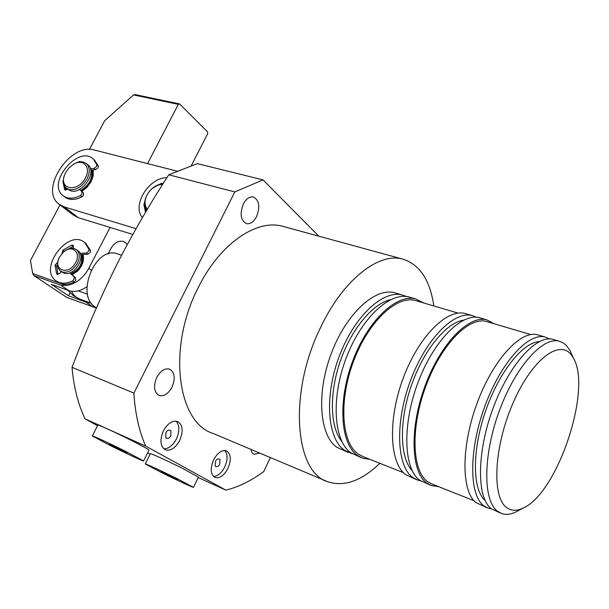 <?xml version="1.0" encoding="UTF-8"?>
<svg xmlns="http://www.w3.org/2000/svg" width="609" height="609" viewBox="0 0 609 609"><rect width="100%" height="100%" fill="white"/><g stroke="black" fill="none" stroke-linecap="round" stroke-linejoin="round"><path stroke-width="0.91" d="M56.706 281.335L57.619 281.944C62.164 285.035 67.668 285.05 74.131 281.997L75.661 280.452L75.524 277.727L69.845 272.84M69.753 272.878L73.925 276.615L74.054 279.348L72.524 280.894C66.054 283.954 60.542 283.939 55.998 280.856C37.872 268.828 68.375 228.169 84.681 242.527L88.998 249.332L88.693 251.281L86.204 253.093L80 253.291M80.312 254.044L80.883 254.448L87.78 254.242L90.269 252.431L90.566 250.489L85.534 243.158M65.102 250.756L73.613 246.181M57.984 274.469L56.637 266.247L57.589 264.283M61.357 271.606L59.849 273.38L56.98 274.217L56.637 273.844L55.031 265.136L57.771 262.22M73.286 248.35L73.103 245.305L71.74 245.084L62.91 250.17L61.996 253.496M66.13 187.998L66.96 189.711M136.043 228.649L64.257 206.938L58.867 204.084C38.984 189.597 70.279 142.308 94.418 150.027L177.47 171.266M81.796 191.371L86.874 187.42L90.893 182.045L93.238 175.643L93.162 169.858M59.796 204.784L73.088 214.878L78.454 217.74L132.792 234.427M81.751 191.333L83.068 190.587M92.18 179.328L93.185 174.296L92.477 169.911M64.158 251.487C67.759 248.647 71.2 247.703 74.488 248.632L76.483 249.698C79.84 252.864 80.144 257.409 77.404 263.332C73.118 270.267 68.071 273.144 62.263 271.949L60.512 271.02C57.444 268.371 56.812 264.42 58.616 259.168M77.67 250.55L78.066 250.839C86.805 256.754 73.742 277.262 63.876 273.06L60.908 271.294M59.568 256.975L63.443 252.073C71.809 244.209 81.477 252.202 75.691 262.456C69.19 275.717 52.64 270.769 59.195 257.736L59.568 256.975M81.682 254.425C83.776 262.791 80.38 269.345 71.489 274.103M80.974 254.448C83.319 262.715 80 269.125 71.025 273.685M146.723 210.311C143.914 206.268 143.93 201.29 146.769 195.375L147.591 193.921M152.303 188.402C155.744 185.532 159.307 184.002 163.006 183.811M147.378 209.207C144.379 205.515 144.249 200.78 146.99 194.994C150.956 188.211 156.17 184.672 162.641 184.382M73.948 164.027L74.016 163.988C77.427 162.047 80.601 161.431 83.517 162.139L86.6 163.783C89.995 167.368 90.162 172.377 87.087 178.81C81.979 187.009 75.942 190.587 68.977 189.536L66.214 188.074C63.298 185.311 62.636 181.315 64.227 176.07M87.711 164.712L88.16 165.077C97.402 172.202 81.903 194.918 70.568 190.784L66.663 188.425M65.703 172.461L69.053 167.818L73.415 164.323C83.174 158.127 91.449 167.247 85.389 177.919C77.967 192.962 58.403 189.711 64.661 174.768L65.703 172.461M92.058 169.941C93.443 178.231 89.805 185.197 81.126 190.83M91.426 169.987C92.979 178.178 89.401 185.014 80.708 190.495M127.243 244.536L125.439 242.595L123.041 241.377C118.245 240.448 114.111 242.968 110.648 248.952L108.044 253.983M82.908 254.387C84.065 257.843 83.593 261.68 81.492 265.897L78.637 270.053L72.25 274.788M60.969 272.056L60.451 270.975M72.022 274.583L77.472 271.264M147.538 163.615L178.315 104.36L179.586 103.933L207.6 131.917L207.692 133.645L191.15 165.968M179.586 103.933L135.343 94.631L133.546 94.928L104.649 120.757L89.416 149.456M96.344 308.055L66.777 297.436L33.739 275.489L32.673 273.494L30.45 260.53L59.971 204.921M90.528 303L85.922 302.155L68.513 295.784L51.27 284.281L68.787 290.622C74.412 292.449 80.464 291.148 86.942 286.71M32.673 273.494L66.023 285.469C75.364 284.258 82.953 278.564 88.785 268.386L110.077 227.454M178.315 104.36L133.546 94.928M66.023 285.469L60.786 285.233L33.739 275.489M68.513 295.784L70.027 292.883M81.842 265.189C83.616 260.995 83.684 257.401 82.055 254.417M63.564 196.052L64.501 196.768C69.106 200.285 74.953 200.3 82.025 196.814L83.547 195.268L83.433 192.695L79.414 189.445L81.85 191.447L81.964 194.02L80.449 195.565C73.362 199.067 67.508 199.052 62.902 195.535C46.307 182.936 78.66 144.379 93.421 159.17L96.762 164.666L96.473 166.539L93.992 168.388L90.391 168.663M90.711 170.04L95.544 169.675L98.019 167.833L98.308 165.96L94.296 159.901M65.742 190.137L64.478 185.912M67.614 189.171L64.569 189.582L62.925 181.353L63.405 180.043M74.899 163.501L79.535 161.423L81.164 161.842M146.031 211.46L145.368 207.913M142.43 217.565C131.536 205.576 148.992 177.288 166.851 177.752M152.653 188.112L161.446 183.263L163.151 183.583M145.49 212.381L143.861 204.358L144.653 202.523M117.834 254.006L117.134 253.778C95.522 245.541 75.044 295.426 95.362 307.134L96.458 307.804M87.544 294.2L78.264 290.866M71.497 291.292C73.522 295.274 76.361 297.892 80.007 299.156L91.434 303.328M148.939 450.142L148.961 450.104C148.307 449.236 142.323 445.948 131.019 440.231C115.124 432.23 97.113 424.07 97.775 425.151L92.324 435.937M110.785 445.803C126.352 453.553 144.15 461.782 143.595 460.944L125.5 451.307C109.544 443.344 91.563 435.054 92.309 435.968L110.785 445.803M111.219 445.415L108.996 444.022L115.809 447.12L126.908 452.936L111.371 445.103M120.346 449.381L120.118 449.838M352.39 453.804L344.511 450.295C327.269 438.609 324.133 396.208 339.251 356.288C354.179 316.277 383.13 289.572 402.48 295.06L406.416 296.507M348.325 452.479L336.846 447.242C319.481 435.526 316.193 393.269 331.258 353.547C346.133 313.742 375.136 287.227 394.609 292.746L396.04 293.165M341.847 441.525C330.139 427.32 329.035 393.757 340.172 361.502C351.248 329.218 372.708 303.571 390.605 299.651M369.99 459.384L362.713 458.212L357.445 455.441C340.416 443.801 337.531 401.171 352.74 360.909C367.775 320.562 396.619 293.546 415.749 298.966L423.658 302.955M361.213 457.61L350.951 452.86C333.816 441.198 330.809 398.682 345.973 358.587C360.947 318.408 389.844 291.551 409.088 297.009L410.496 297.42M403.44 472.675L363.329 456.742L358.115 453.994C341.421 442.53 338.634 400.684 353.555 361.221C368.3 321.666 396.588 295.175 415.368 300.511L416.739 300.915M420.537 480.836L417.629 480.09L412.651 477.41C396.596 466.022 394.845 422.387 410.451 380.671C425.881 338.87 454.23 310.491 472.386 315.629L476.527 317.251M416.206 479.527L405.723 474.655C389.547 463.228 387.644 419.723 403.196 378.189C418.581 336.571 446.998 308.36 465.284 313.544L466.623 313.939M412.118 470.582C399.831 457.77 398.941 421.55 411.174 386.022C423.316 350.464 446.161 322.595 463.647 320.113M438.434 486.583L431.575 485.647L426.673 482.99C410.885 471.671 409.431 427.784 425.135 385.703C440.665 343.537 468.877 314.8 486.774 319.862L494.112 323.752M430.175 485.091L419.631 480.189C403.714 468.831 402.107 425.074 417.759 383.175C433.243 341.192 461.523 312.63 479.549 317.738L480.874 318.126M474.015 500.727L432.207 484.109L427.351 481.475C411.874 470.315 410.489 427.244 425.897 385.999C441.137 344.664 468.801 316.482 486.355 321.468L487.642 321.841M491.486 508.918L488.174 508.195L483.599 505.653C468.945 494.63 468.778 449.754 484.878 406.165C500.819 362.492 528.384 332.301 545.139 337.036L549.47 338.893M486.857 507.67L476.093 502.669C461.287 491.6 460.944 446.854 476.992 403.462C492.879 359.988 520.535 329.987 537.442 334.775L538.683 335.14M485.069 500.438C472.401 489.606 471.945 450.736 485.373 411.654C498.672 372.533 522.705 342.304 539.262 341.596M517.391 511.141L516.265 511.735C510.951 514.415 506.117 515.039 501.763 513.608L497.271 511.096C482.899 500.149 483.059 455.037 499.251 411.083C515.283 367.052 542.68 336.503 559.146 341.162L563.333 342.951L566.4 345.486L569.94 350.434L571.881 354.727M500.469 513.098L491.166 508.667C476.672 497.682 476.68 452.677 492.833 408.89C508.827 365.012 536.301 334.63 552.896 339.32L554.106 339.677M506.155 507.175C491.509 495.97 494.249 445.522 513.318 402.382C532.197 359.051 559.991 338.535 571.645 355.321L573.389 358.069C592.26 388.854 557.76 492.582 523.542 507.883C516.775 511.278 510.981 511.042 506.155 507.175M284.472 226.784L282.31 226.19C256.29 219.019 219.727 243.844 198.275 287.517C167.072 347.419 177.326 422.813 213.203 433.486L325.884 480.95M433.829 305.962C430.007 279.797 419.51 264.146 402.336 258.992C378.356 252.339 342.738 280.178 320.471 327.711C288.209 393.049 294.764 472.736 328.091 481.879C344.389 487.017 361.647 480.828 379.864 463.312M227.979 468.329C224.066 475.553 219.758 478.613 215.053 477.509C210.516 474.533 210.014 468.686 213.538 459.962C217.474 452.791 221.745 449.739 226.365 450.812C230.963 453.774 231.496 459.612 227.979 468.329M213.432 476.421C217.763 476.253 221.547 473.086 224.774 466.92C227.85 459.734 227.85 454.253 224.774 450.477M179.746 440.376C175.521 447.98 170.771 451.132 165.481 449.853C160.274 446.542 159.573 440.223 163.379 430.898C167.62 423.362 172.332 420.218 177.523 421.451C182.807 424.739 183.553 431.05 179.746 440.376M163.76 448.772C168.663 448.825 172.887 445.552 176.45 438.944C179.815 431.134 179.647 425.181 175.932 421.085M259.632 453.043L254.082 454.337L251.981 452.556L250.862 449.343M256.595 216.591C253.74 221.889 250.383 224.241 246.531 223.663C240.677 220.504 239.611 213.949 243.349 204.007C246.203 198.77 249.523 196.425 253.306 196.966C259.228 200.125 260.332 206.664 256.595 216.591M172.012 387.157C168.29 393.825 164.011 396.611 159.177 395.5C153.978 392.348 153.171 386.319 156.772 377.405C160.51 370.79 164.75 368.019 169.492 369.084C174.768 372.221 175.613 378.242 172.012 387.157M318.773 236.155L263.027 179.891L234.823 191.926L168.754 174.775C151.268 201.701 135.031 229.509 120.034 258.193C102.304 293.226 86.311 329.606 72.045 367.341C73.712 386.989 78.051 404.163 85.062 418.855L145.68 446.085L225.947 490.154C238.804 486.88 251.41 480.676 263.766 471.533L270.388 457.572M168.754 174.775L197.346 163.646L263.027 179.891M150.073 454.253L147.568 452.906M97.486 425.706L85.062 418.855M215.434 461.515C216.431 459.209 217.931 458.455 219.925 459.255L219.773 464.028C218.783 466.334 217.284 467.088 215.274 466.281L215.434 461.515M170.786 435.663L170.908 430.586C168.647 429.589 166.965 430.335 165.869 432.816L165.732 437.886C168 438.899 169.69 438.153 170.786 435.663M234.823 191.926L133.881 393.094C135.137 413.412 139.073 431.073 145.68 446.085M225.947 490.154L198.199 477.54M133.881 393.094L72.045 367.341M198.405 477.113L182.609 468.428C167.521 460.838 149.654 452.723 150.324 453.735L145.292 463.921M161.56 472.576C176.344 479.93 194.02 488.121 193.456 487.337L177.516 478.872C162.375 471.328 144.531 463.076 145.285 463.951L161.56 472.576M162.748 472.622L161.065 471.533L167.734 474.586L177.638 479.763L162.869 472.363M171.182 476.299L170.984 476.718M72.524 280.894L74.131 281.997M86.204 253.093L87.78 254.242M56.637 273.844L57.535 274.453M73.925 276.615L75.524 277.727M88.998 249.332L90.566 250.489M73.324 246.234L71.74 245.084M64.432 251.258L62.91 250.17M56.637 266.247L55.031 265.136M78.454 217.74L64.257 206.938M85.922 302.155L93.497 307.256M91.16 270.084L88.785 268.386M68.787 290.622L60.786 285.233M80.449 195.565L82.025 196.814M93.992 168.388L95.544 169.675M64.569 189.582L65.171 190.061M81.827 191.424L83.403 192.672M96.762 164.666L98.308 165.96M80.099 161.895L79.535 161.423M63.382 181.71L62.925 181.353M162.139 183.872L161.446 183.263M144.683 205.043L143.861 204.358M80.007 299.156L73.438 295.761L67.706 290.227M86.25 243.691L84.681 242.527M76.483 249.698L78.066 250.839M86.6 163.783L88.16 165.077M83.433 192.695L81.85 191.447M94.966 160.464L93.421 159.17M108.684 253.801L108.219 253.648M121.579 255.217L117.134 253.778M148.961 450.104L143.595 460.944M402.48 295.06L394.609 292.746M415.749 298.966L409.088 297.009M458.105 313.125L415.368 300.511M472.386 315.629L465.284 313.544M486.774 319.862L479.549 317.738M530.744 334.569L486.355 321.468M545.139 337.036L537.442 334.775M559.146 341.162L552.896 339.32M282.31 226.19L402.336 258.992M573.389 358.069L569.94 350.434M523.542 507.883L516.265 511.735M198.42 477.075L193.456 487.337"/></g></svg>
